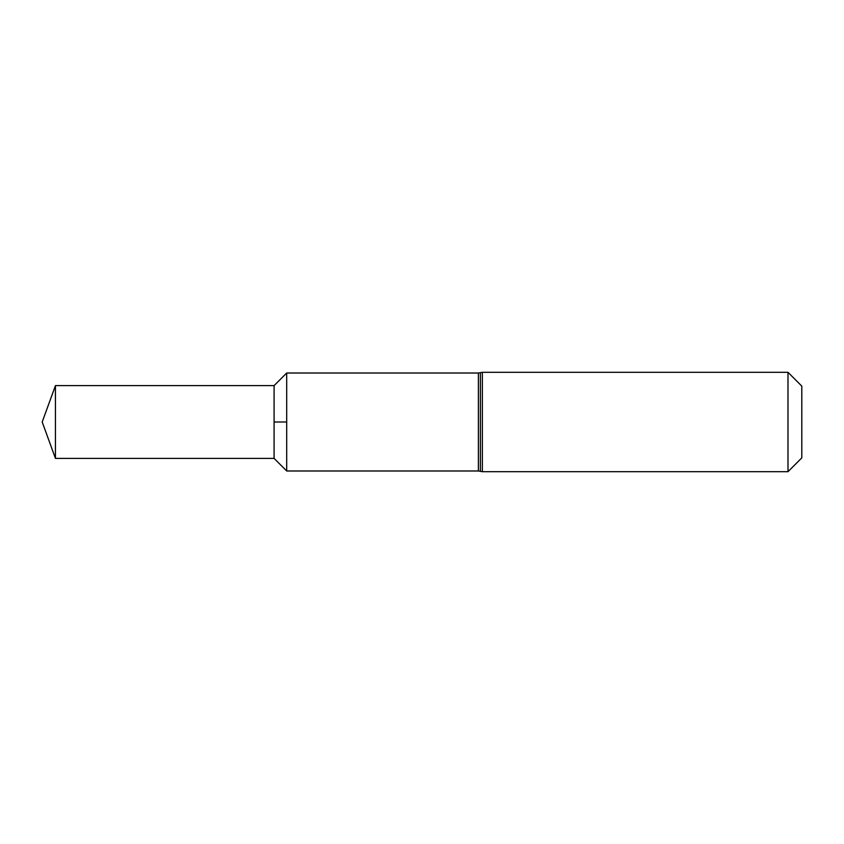 <?xml version="1.0" encoding="UTF-8"?>
<svg xmlns="http://www.w3.org/2000/svg" width="844" height="844" viewBox="0 0 844 844"><rect width="100%" height="100%" fill="white"/><g stroke="black" fill="none" stroke-linecap="round" stroke-linejoin="round"><path stroke-width="1.27" d="M787.99 471.69L787.99 372.309L482.346 372.309L482.346 471.69L787.99 471.69L801.8 457.881L801.8 386.119L787.99 372.309M274.089 458.387L55.44 458.387L55.44 385.613L274.089 385.613L274.089 458.387L286.696 470.984L286.696 373.016L286.696 470.984L478.39 470.984L478.39 373.016L482.346 372.309M274.089 422L286.696 422M478.39 470.984L480.363 471.342L480.363 372.658M480.363 471.342L482.346 471.69M478.39 373.016L286.696 373.016L274.089 385.613M55.44 385.613L42.2 422L55.44 458.387"/></g></svg>
